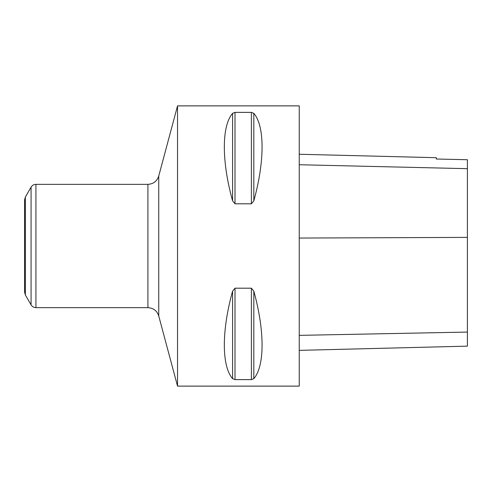 <?xml version="1.0" encoding="UTF-8"?>
<svg xmlns="http://www.w3.org/2000/svg" width="492" height="492" viewBox="0 0 492 492"><rect width="100%" height="100%" fill="white"/><g stroke="black" fill="none" stroke-linecap="round" stroke-linejoin="round"><path stroke-width="0.74" d="M177.538 246L177.538 105.872L299.247 105.872L299.247 386.128L177.538 386.128L177.538 246M232.581 291.153L235.004 288.201L251.387 288.201L253.817 291.153C264.813 330.686 264.813 366.06 253.817 378.649L251.387 379.621L235.004 379.621L232.581 378.649C221.578 366.06 221.578 330.686 232.581 291.153L232.581 378.649M253.817 291.153L253.817 378.649M232.581 113.351L235.004 112.379L251.387 112.379L253.817 113.351C264.813 125.94 264.813 161.315 253.817 200.847L251.387 203.799L235.004 203.799L232.581 200.847C221.578 161.315 221.578 125.94 232.581 113.351L232.581 200.847M25.35 197.058L25.35 294.942L24.6 292.143L24.6 199.857L25.35 197.058L31.07 187.144L31.07 304.856C32.189 306.651 33.807 307.586 35.928 307.654L35.928 184.346C33.807 184.414 32.189 185.349 31.07 187.144M299.247 350.365L467.4 346.14L467.4 159.722L436.293 159.014L467.4 159.722M299.247 154.254L436.293 157.698L436.293 159.027M147.914 184.346C153.393 184.014 157.003 181.24 158.738 176.038L158.738 315.962C157.003 310.76 153.393 307.986 147.914 307.654L147.914 184.346L35.928 184.346M251.387 288.201L251.387 379.621M235.004 288.201L235.004 379.621M235.004 112.379L235.004 203.799M251.387 112.379L251.387 203.799M253.817 113.351L253.817 200.847M467.4 332.075L299.247 335.359M467.4 237.39L299.247 238.054M467.4 168.676L299.247 164.734M147.914 307.654L35.928 307.654M25.35 294.942L31.07 304.856M158.738 315.962L177.538 386.128M158.738 176.038L177.538 105.872"/></g></svg>

